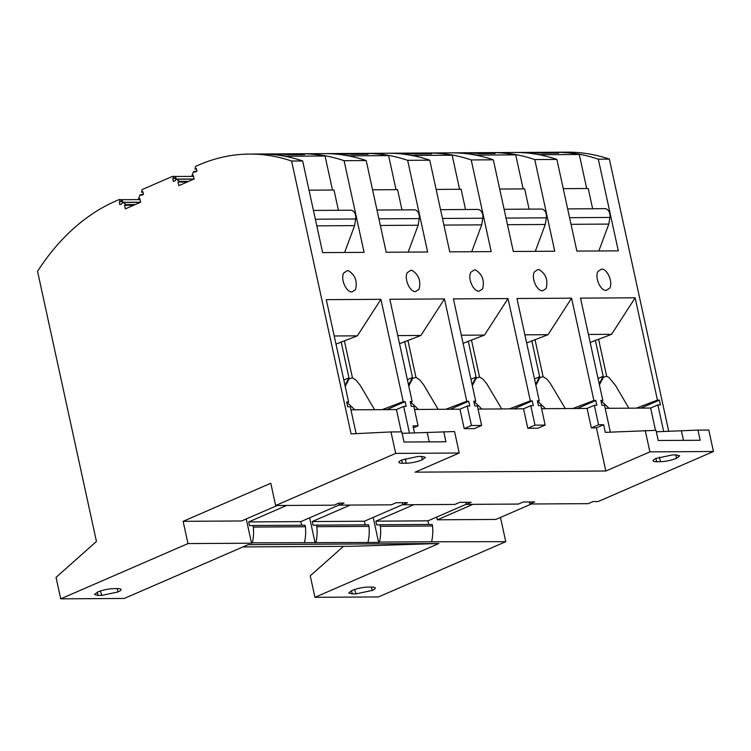 <?xml version="1.0" encoding="UTF-8"?>
<svg xmlns="http://www.w3.org/2000/svg" width="751" height="751" viewBox="0 0 751 751"><rect width="100%" height="100%" fill="white"/><g stroke="black" fill="none" stroke-linecap="round" stroke-linejoin="round"><path stroke-width="1.13" d="M97.348 592.192L98.052 595.421L94.513 594.501L97.621 592.07A11.64 2.375 167.7 0 1 113.711 588.624L117.522 588.596A11.64 2.375 -12.3 0 1 121.061 589.516A11.64 2.375 -12.3 0 1 117.954 591.948L117.231 588.596M402.114 433.318L454.552 431.553L459.227 453.013L415.162 472.154L605.832 471.008L596.425 427.863L591.337 427.892L587.094 408.431L594.313 405.287L596.857 405.277L595.815 400.48L593.891 400.49L571.577 298.175L516.96 298.504L539.265 400.818L537.341 400.827L538.392 405.624L540.927 405.606L545.17 425.075L537.951 428.211L527.784 428.277L523.541 408.807L530.76 405.671L533.304 405.653L532.262 400.865L513.825 408.863M594.313 405.287L598.556 424.756L603.644 424.728L596.425 427.863M119.052 199.606L121.089 199.597L122.666 201.343L120.629 201.352L119.052 199.606L115.898 200.977A250.627 176.476 89.7 0 0 37.55 271.336L96.447 541.452L56.043 577.378L60.718 598.838L187.985 543.583L183.131 521.325L270.782 483.259L275.636 505.517L395.674 453.397L390.989 431.938L351.092 433.89L291.595 161.024A250.627 176.476 -90.3 0 0 249.539 154.068L260.597 154.002A250.627 176.476 89.7 0 1 302.653 160.958L322.639 252.618L364.075 252.374L344.089 160.705L366.206 160.573L386.192 252.242L427.629 251.989L407.643 160.329A250.627 176.476 -90.3 0 0 365.587 153.373L387.704 153.242A250.627 176.476 89.7 0 1 429.76 160.198L449.746 251.857L491.192 251.613L471.206 159.944A250.627 176.476 -90.3 0 0 429.14 152.988L451.257 152.857A250.627 176.476 89.7 0 1 493.323 159.813L513.308 251.472L554.745 251.228L534.759 159.569L556.876 159.428L576.862 251.097L597.58 250.975L618.298 250.843L598.312 159.184A250.627 176.476 -90.3 0 0 556.256 152.228A250.627 176.476 -90.3 0 0 555.618 152.237M493.323 159.813L471.206 159.944M530.76 405.671L535.003 425.141L545.17 425.075M542.626 290.815L546.155 288.487C548.221 280.245 545.921 273.974 539.227 269.675L537.979 269.496L534.459 271.824C530.891 277.513 536.824 291.313 542.626 290.815M478.049 409.079L523.541 408.807M532.262 400.865L530.337 400.874L508.023 298.56L453.407 298.889L475.712 401.203L473.787 401.212L474.829 406.009L477.373 405.991L481.616 425.46L474.397 428.596L464.221 428.652L459.978 409.192L467.206 406.056L469.75 406.038L468.699 401.241L450.271 409.248M429.76 160.198L407.643 160.329M429.14 152.988A250.627 176.476 -90.3 0 0 428.502 152.997M344.089 160.705A250.627 176.476 -90.3 0 0 302.033 153.748L324.15 153.617A250.627 176.476 89.7 0 1 366.206 160.573M365.587 153.373A250.627 176.476 -90.3 0 0 364.948 153.373M410.872 270.257L412.121 270.435C418.805 274.735 421.114 281.005 419.039 289.248L415.519 291.576C409.717 292.073 403.785 278.274 407.352 272.585L410.872 270.257M468.699 401.241L466.775 401.259L444.47 298.936L389.844 299.264L412.158 401.578L410.234 401.597L411.276 406.385L413.82 406.375L418.063 425.836L412.975 425.873L414.524 432.942M467.206 406.056L471.45 425.517L464.221 428.652M481.616 425.46L471.45 425.517M401.982 209.895L397.57 189.656L372.58 189.806M408.168 252.111L418.157 225.234L419.218 218.597A7.163 5.041 -90.3 0 0 414.261 209.82L376.993 210.045M380.353 225.46L418.157 225.234M354.453 153.448A250.627 176.476 89.7 0 1 368.093 154.274L351.825 154.368A250.627 176.476 89.7 0 0 338.175 153.542L354.453 153.448L354.472 154.359M325.418 153.608A250.627 176.476 -90.3 0 1 349.713 155.851L388.605 155.617A250.627 176.476 -90.3 0 0 364.319 153.382L325.418 153.608A250.627 176.476 -90.3 0 0 324.779 153.617M388.605 155.617L396.03 189.665M249.539 154.068A250.627 176.476 -90.3 0 0 198.771 164.995L195.617 166.365L195.007 169.059L196.471 169.05M195.007 169.059L196.349 168.477L196.95 171.219L194.753 172.167A1.07 0.76 89.7 0 0 194.03 171.406L196.546 171.397M193.448 176.044L191.852 176.053L193.364 171.979A1.07 0.76 89.7 0 1 194.03 171.406M191.852 176.053L193.317 175.424L194.096 179.02L176.25 179.123A1.07 0.76 -90.3 0 0 175.537 180.512L173.35 181.47L172.749 178.729L176.128 178.137L174.542 176.382L172.505 176.391L142.164 189.571L141.554 192.275L143.019 192.265M188.679 181.366L179.489 181.423L178.025 182.061L178.804 185.657L194.096 179.02M178.025 182.061L187.215 182.005M179.489 181.423L176.616 179.254A1.07 0.76 -90.3 0 0 176.25 179.123M193.523 176.372L174.636 176.485M141.554 192.275L142.887 191.693L143.488 194.434L141.301 195.382A1.07 0.76 89.7 0 0 140.568 194.622L143.084 194.603M139.996 199.259L138.391 199.268L139.902 195.194A1.07 0.76 89.7 0 1 140.568 194.622M138.391 199.268L139.855 198.63L140.644 202.226L125.351 208.862L124.563 205.267L133.753 205.22M124.563 205.267L126.037 204.638L135.227 204.582M126.037 204.638L123.155 202.47A1.07 0.76 -90.3 0 0 122.084 203.728L119.888 204.676L119.296 201.935L122.666 201.343M140.061 199.588L121.183 199.7M120.629 201.352L119.296 201.935M418.063 425.836L413.416 427.854M172.505 176.391L174.091 178.147L172.749 178.729M401.287 431.872L396.425 409.567L403.653 406.432L409.464 433.111M541.602 408.704L587.094 408.431M382.221 409.652L403.221 401.635L380.917 299.32L326.291 299.649L348.605 401.963L346.68 401.973L347.722 406.77L350.266 406.751L356.124 433.646M535.003 425.141L527.784 428.277M636.444 408.131L657.444 400.114L635.139 297.8L580.514 298.119L602.818 400.443L601.082 401.316M479.072 291.2L482.593 288.872C484.667 280.63 482.358 274.359 475.674 270.06L474.425 269.881L470.905 272.2C467.338 277.898 473.271 291.698 479.072 291.2M350.933 409.839L396.425 409.567M403.653 406.432L406.197 406.422L405.146 401.625L386.718 409.633M346.868 402.836L348.605 401.963M335.988 344.099L357.373 335.838L334.214 335.979M380.917 299.32L357.373 335.838M344.371 340.804L352.435 377.781L355.908 379.978L360.086 385.15L374.608 409.699M403.221 401.635L405.146 401.625M345 385.432L348.971 377.828L341.132 341.865M343.827 380.053L348.971 377.828L349.177 378.795L352.435 377.781M349.177 378.795L345.207 386.399M354.791 409.821L347.319 402.611M174.091 178.147L176.128 178.137M302.653 160.958L291.595 161.024M302.033 153.748A250.627 176.476 -90.3 0 0 301.395 153.758M338.429 210.28L334.007 190.031L309.027 190.181M344.615 252.486L354.603 225.619L355.664 218.973A7.163 5.041 -90.3 0 0 350.698 210.205L313.439 210.43M316.8 225.844L354.603 225.619M290.89 153.824A250.627 176.476 89.7 0 1 304.54 154.659L288.271 154.753A250.627 176.476 89.7 0 0 274.622 153.927L290.89 153.824L290.919 154.734M261.864 153.993A250.627 176.476 -90.3 0 1 286.159 156.227L325.052 156.001A250.627 176.476 -90.3 0 0 300.757 153.758L261.864 153.993A250.627 176.476 -90.3 0 0 261.226 154.002M325.052 156.001L332.477 190.041M598.556 424.756L591.337 427.892M286.666 505.451L248.741 521.917L249.567 525.691L252.956 525.522L253.294 527.071A34.011 23.948 -90.3 0 1 252.355 542.842L251.538 543.198L246.253 518.95M402.292 502.701L402.743 504.756L407.558 502.663L396.124 502.738L391.309 504.822L339.189 505.141L338.757 503.151M339.189 505.141L344.005 503.048L338.917 503.076L334.101 505.17L275.636 505.517M534.759 159.569A250.627 176.476 -90.3 0 0 492.694 152.613A250.627 176.476 -90.3 0 0 492.065 152.613M537.528 401.691L539.265 400.818M526.648 342.954L548.042 334.693L524.883 334.833M593.891 400.49L572.891 408.516M571.577 298.175L548.042 334.693M535.031 339.668L543.095 376.636L546.831 379.086L550.323 383.385L565.278 408.553M595.815 400.48L577.378 408.488M535.66 384.287L539.631 376.683L531.792 340.719M534.487 378.917L539.631 376.683L539.847 377.65L543.095 376.636M539.847 377.65L535.876 385.254M545.461 408.675L537.988 401.466M60.718 598.838L124.272 598.453L248.224 544.635L438.894 543.489L314.941 597.317L378.495 596.932L505.761 541.678L500.476 517.43M242.939 546.935L352.05 546.277L438.894 543.489M252.355 542.842L378.645 542.438L373.191 517.42M599.214 383.911L603.194 376.298L603.4 377.265L606.648 376.26L609.052 377.528L615.548 385.516L628.831 408.178M603.4 377.265L599.429 384.878M609.014 408.3L601.542 401.081M529.408 501.94L529.859 503.996L534.674 501.903L523.231 501.978L518.415 504.062L466.296 504.381L471.112 502.288L459.678 502.353L454.862 504.447L402.743 504.756M428.755 524.47L427.967 520.847L466.268 504.221M432.52 525.991L432.182 524.442L380.062 524.761L380.4 526.31L432.52 525.991A34.011 23.948 -90.3 0 1 431.581 541.771L505.761 541.678M351.562 590.671L352.275 593.891L356.087 593.872L372.177 590.427L371.445 587.075M352.275 593.891L348.736 592.98L351.844 590.549A11.64 2.375 167.7 0 1 367.924 587.094L371.745 587.075A11.64 2.375 -12.3 0 1 375.284 587.995A11.64 2.375 -12.3 0 1 372.177 590.427M380.4 526.31A34.011 23.948 -90.3 0 1 379.471 542.081L378.645 542.438M413.782 504.691L375.857 521.156L376.673 524.921L380.062 524.761M465.855 502.316L466.296 504.381M379.471 542.081L431.581 541.771M375.857 521.156L427.967 520.847M368.028 542.147A34.011 23.948 -90.3 0 0 368.966 526.376L368.628 524.827L316.509 525.137L316.847 526.686L368.966 526.376M315.918 542.457A34.011 23.948 -90.3 0 0 316.847 526.686M350.219 505.076L312.303 521.541L313.12 525.306L316.509 525.137M365.202 524.846L364.413 521.232L402.714 504.597M312.303 521.541L364.413 521.232M531.426 503.987L495.82 519.448L469.131 519.608L437.354 519.795L472.961 504.334M339.152 504.982L300.86 521.607L301.649 525.231M304.474 542.532A34.011 23.948 -90.3 0 0 305.413 526.751L305.075 525.212L252.956 525.522M248.741 521.917L300.86 521.607M315.091 542.813L309.637 517.796M253.294 527.071L305.413 526.751M414.496 409.464L459.978 409.192M410.421 402.461L412.158 401.578M399.541 343.714L420.935 335.462L397.767 335.594M466.775 401.259L445.775 409.276M444.47 298.936L420.935 335.462M407.924 340.428L415.988 377.396L419.715 379.846L423.639 384.765L438.162 409.323M408.553 385.047L412.524 377.443L404.686 341.489M407.38 379.677L412.524 377.443L412.731 378.41L415.988 377.396M412.731 378.41L408.76 386.023M418.345 409.436L410.872 402.226M351.966 291.961L355.486 289.633C357.56 281.39 355.251 275.119 348.567 270.82L347.319 270.642L343.789 272.97C340.222 278.659 346.164 292.458 351.966 291.961M465.536 209.51L461.123 189.271L436.134 189.421M471.722 251.726L481.71 224.859L482.771 218.212A7.163 5.041 -90.3 0 0 477.814 209.445L440.546 209.66M443.916 225.084L481.71 224.859M418.007 153.063A250.627 176.476 89.7 0 1 431.647 153.889L415.378 153.993A250.627 176.476 89.7 0 0 401.738 153.166L418.007 153.063L418.025 153.974M388.971 153.232A250.627 176.476 -90.3 0 1 413.266 155.466L452.168 155.232A250.627 176.476 -90.3 0 0 427.873 152.997L388.971 153.232A250.627 176.476 -90.3 0 0 388.342 153.232M452.168 155.232L459.584 189.28M473.975 402.076L475.712 401.203M463.095 343.338L484.489 335.077L461.321 335.218M530.337 400.874L509.338 408.891M508.023 298.56L484.489 335.077M471.478 340.043L479.542 377.021L483.015 379.217L486.77 383.77L501.715 408.938M472.107 384.672L476.078 377.058L468.239 341.104M470.933 379.293L476.078 377.058L476.294 378.025L479.542 377.021M476.294 378.025L472.323 385.639M481.898 409.06L474.435 401.841M529.089 209.135L524.677 188.895L499.697 189.045M535.285 251.341L545.264 224.474L546.324 217.837A7.163 5.041 -90.3 0 0 541.368 209.06L504.109 209.285M507.469 224.699L545.264 224.474M481.56 152.688A250.627 176.476 89.7 0 1 495.2 153.514L478.931 153.608A250.627 176.476 89.7 0 0 465.291 152.782L481.56 152.688L481.588 153.589M452.534 152.847A250.627 176.476 -90.3 0 1 476.819 155.091L515.721 154.856A250.627 176.476 -90.3 0 0 491.426 152.613L452.534 152.847A250.627 176.476 -90.3 0 0 451.895 152.857M515.721 154.856L523.147 188.905M605.156 408.319L650.648 408.046L657.876 404.911L660.411 404.892L659.369 400.095L640.932 408.103M598.049 378.532L603.194 376.298L595.346 340.344L590.202 342.578M610.347 432.125L604.489 405.23L601.945 405.249L600.894 400.452L602.818 400.443M635.139 297.8L611.596 334.317L598.594 339.283L606.648 376.26M606.188 290.43L609.709 288.112C613.276 282.414 607.334 268.614 601.532 269.111L598.012 271.44C594.445 277.128 600.387 290.928 606.188 290.43M598.594 339.283L595.346 340.344M588.437 334.458L611.596 334.317M529.859 503.996L588.324 503.649L593.14 501.555L598.228 501.527L713.45 451.492L708.775 430.032L697.97 430.098L700.185 440.255L658.233 440.508L656.017 430.342L605.315 432.369L603.644 424.728M571.023 224.324L608.826 224.089L609.887 217.452A7.163 5.041 -90.3 0 0 604.921 208.675L567.662 208.9M492.694 152.613L514.81 152.472A250.627 176.476 89.7 0 1 556.876 159.428M563.25 188.661L588.23 188.51L592.642 208.75M668.747 431.421L609.371 159.118A250.627 176.476 -90.3 0 0 567.315 152.162L556.256 152.228M655.51 430.351L650.648 408.046M609.371 159.118L598.312 159.184M657.444 400.114L659.369 400.095M657.876 404.911L663.687 431.581M187.985 543.583L251.538 543.198M98.052 595.421L101.873 595.393L117.954 591.948M598.838 250.965L608.826 224.089M545.113 152.303A250.627 176.476 89.7 0 1 558.763 153.129L542.494 153.232A250.627 176.476 89.7 0 0 528.845 152.397L545.113 152.303L545.142 153.213M516.087 152.472A250.627 176.476 -90.3 0 1 540.382 154.706L579.274 154.471A250.627 176.476 -90.3 0 0 554.98 152.237L516.087 152.472A250.627 176.476 -90.3 0 0 515.449 152.472M579.274 154.471L586.7 188.52M645.212 430.407L649.897 451.877L713.45 451.492M443.747 431.618L445.963 441.785L404.01 442.029L401.794 431.872L390.989 431.938M422.325 459.79A11.64 2.375 167.7 0 1 406.244 463.236L402.423 463.254A11.64 2.375 -12.3 0 1 398.884 462.334A11.64 2.375 -12.3 0 1 401.992 459.912L418.082 456.458L421.893 456.439L425.432 457.359L422.325 459.79L421.602 456.439M395.674 453.397L459.227 453.013M277.203 505.507L241.597 520.969L183.131 521.325M649.897 451.877L605.832 471.008M100.334 591.056L101.873 595.393M656.336 431.787L697.97 430.098M436.744 517.035L437.354 519.795M676.548 458.26A11.64 2.375 167.7 0 1 660.458 461.705L656.646 461.734A11.64 2.375 -12.3 0 1 653.107 460.814A11.64 2.375 -12.3 0 1 656.214 458.382L672.305 454.937L676.116 454.909L679.655 455.838L676.548 458.26L675.825 454.918M343.46 546.334L310.257 575.848L314.941 597.317M354.556 589.526L356.087 593.872M419.218 218.597L378.908 218.841M176.616 179.254L193.786 179.151M123.155 202.47L140.334 202.366M355.664 218.973L315.354 219.217M482.771 218.212L442.47 218.457M546.324 217.837L506.024 218.072M609.887 217.452L569.577 217.696M429.243 441.879L427.188 432.435M406.244 463.236L405.258 458.711M402.423 463.254L401.719 460.025M683.466 440.358L681.401 430.905M660.458 461.705L659.481 457.19M656.646 461.734L655.942 458.504M140.625 202.235L122.798 202.338"/></g></svg>
